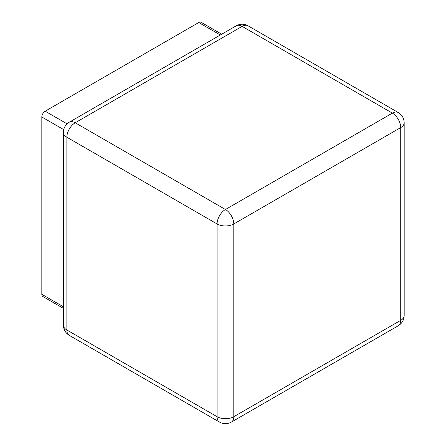 <?xml version="1.0" encoding="UTF-8"?>
<svg xmlns="http://www.w3.org/2000/svg" width="446" height="446" viewBox="0 0 446 446"><rect width="100%" height="100%" fill="white"/><g stroke="black" fill="none" stroke-linecap="round" stroke-linejoin="round"><path stroke-width="0.67" d="M221.701 34.197L201.096 22.3A4.722 2.726 120 0 0 198.738 22.534L45.157 111.199A4.722 2.726 120 0 0 41.824 116.98L41.824 294.315A4.722 2.726 120 0 0 42.799 296.478L63.404 308.376M220.318 34.994L198.738 22.534M45.157 111.199L67.073 123.849M41.824 116.98L63.733 129.635M41.824 294.315L63.404 306.776M398.278 325.742L231.346 422.117A11.802 6.813 -120 0 0 233.793 416.715L233.793 223.959A11.802 6.813 -120 0 0 225.442 209.503A11.802 6.813 120 0 0 217.096 223.959A11.802 6.813 0 0 0 233.793 223.959L400.72 127.584A11.802 6.813 0 0 0 404.176 122.767L404.176 315.523C404.026 319.988 402.058 323.395 398.278 325.742A11.802 6.813 -120 0 0 400.72 320.339L400.72 127.584A11.802 6.813 -120 0 0 392.374 113.128L242.139 26.386A11.802 6.813 -60 0 1 248.037 25.807L398.278 112.543A11.802 6.813 120 0 0 392.374 113.128L225.442 209.503L75.207 122.767L242.139 26.386A11.802 6.813 -120 0 0 236.235 25.807L69.308 122.182A11.802 6.813 -120 0 1 75.207 122.767A11.802 6.813 -60 0 0 66.861 137.223L66.861 329.979L217.096 416.715L217.096 223.959L66.861 137.223A11.802 6.813 0 0 1 63.404 132.401L63.404 325.156A11.802 6.813 180 0 0 66.861 329.979A11.802 6.813 -60 0 0 69.308 335.381C65.523 333.034 63.555 329.622 63.404 325.156M231.346 422.117C227.41 424.224 223.479 424.224 219.543 422.117A11.802 6.813 120 0 1 217.096 416.715A11.802 6.813 180 0 0 233.793 416.715L400.72 320.339A11.802 6.813 180 0 0 404.176 315.523M236.235 25.807C240.171 23.699 244.107 23.699 248.037 25.807M398.278 112.543C402.058 114.89 404.026 118.301 404.176 122.767M219.543 422.117L69.308 335.381M63.404 132.401C63.555 127.935 65.523 124.529 69.308 122.182"/></g></svg>
